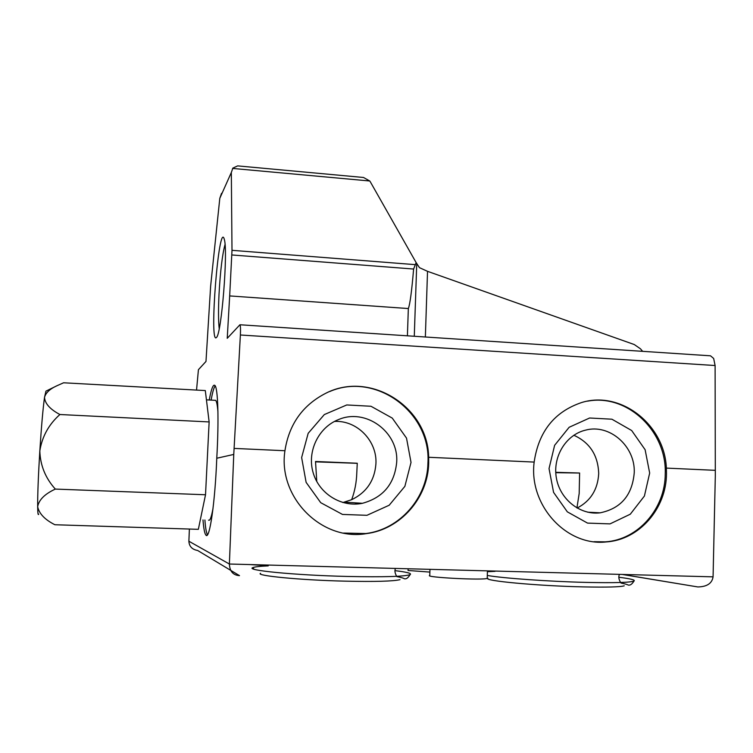<?xml version="1.0" encoding="UTF-8"?>
<svg xmlns="http://www.w3.org/2000/svg" width="753" height="753" viewBox="0 0 753 753"><rect width="100%" height="100%" fill="white"/><g stroke="black" fill="none" stroke-linecap="round" stroke-linejoin="round"><path stroke-width="1.13" d="M595.745 513.085L595.595 512.586M487.304 575.461C502.656 578.2 548.852 581.523 586.079 582.398C614.222 583.01 630.195 582.558 634.007 581.052C635.57 579.97 630.534 578.709 618.9 577.259M495.022 571.358L487.407 571.725M268.228 565.88C260.086 566.228 255.032 566.793 253.055 567.564C243.963 570.2 294.639 575.236 347.528 576.45C383.682 577.193 404.549 576.582 410.131 574.624C412.032 573.419 406.996 572.092 395.024 570.652M487.238 577.918L487.219 578.332C484.367 580.478 423.572 577.353 429.775 575.396L429.972 569.343M408.117 568.76L408.06 570.482L429.878 572.092M709.514 355.745L710.503 355.811L713.656 358.447L715.105 365.525L715.312 475.896L713.072 576.845L229.383 564.025C229.75 571.386 233.129 575.254 239.501 575.631L197.634 550.481C192.109 549.492 189.191 546.414 188.881 541.228L189.389 529.048M188.881 541.228L229.383 564.025L233.759 454.436L216.77 458.238C215.085 502.58 209.598 539.91 206.011 535.204C204.694 533.868 203.677 528.775 202.99 519.928M216.497 337.429C208.807 346.634 218.991 218.266 224.347 239.51C228.131 251.267 221.476 334.059 216.544 337.363L216.497 337.429M209.24 400.003C211.264 389.085 213.108 384.199 214.793 385.348C217.965 387.277 219.038 419.835 216.77 458.238M233.759 454.436L240.386 334.991C240.659 329.117 240.518 325.701 239.934 324.759L710.503 355.811M642.648 351.331L640.436 348.79L634.261 344.535L427.525 271.325L419.468 267.663L416.136 262.599L413.613 269.037C411.731 291.298 409.971 304.466 408.342 308.542L229.674 295.92L227.237 338.313L239.934 324.759M229.674 295.92L231.999 250.325L231.331 172.484L232.856 168.107L237.666 165.886L238.908 165.999M221.551 193.305L219.801 198.321L210.633 286.159L205.983 361.449L198.425 369.685L196.533 390.082M713.072 576.845C712.046 583.396 706.973 586.766 697.843 586.945L622.157 574.435M715.35 470.333L666.367 468.102L666.48 473.722C666.452 508.539 639.259 539.873 606.203 541.944C566.265 546.443 528.54 505.009 534.159 462.078L428.664 457.278L428.692 463.123C428.024 497.808 400.54 529.425 366.325 533.632C321.54 541.36 277.706 497.196 284.935 450.727L234.098 448.411M361.929 177.332L363.53 177.482L369.761 180.993L370.429 182.028L416.136 262.599M407.401 335.81L408.342 308.542M414.282 336.262L416.72 264.303M534.159 462.078C538.63 431.573 554.434 411.731 581.57 402.554C620.783 390.195 664.72 424.607 666.367 468.102M284.935 450.727C289.058 424.259 302.697 405.095 325.833 393.245C370.354 370.335 427.996 406.912 428.664 457.278M315.516 461.843L357.251 463.321M316.778 481.544L315.526 461.485L357.261 463.236L356.8 472.771C356.508 482.334 354.785 491.304 351.651 499.7L342.86 502.543M351.651 499.7C366.551 492.471 374.636 480.499 375.926 463.782C377.281 440.919 356.969 420.07 334.464 421.445M219.208 328.675C218.361 321.239 218.295 309.869 219.01 294.555C220.309 271.193 222.314 254.514 225.034 244.499M211.122 400.107C212.497 392.398 213.843 387.635 215.17 385.828M207.48 534.79C206.331 532.842 205.475 527.909 204.901 519.994M214.793 400.295L215.631 400.342C216.638 401.264 217.401 405.095 217.937 411.835M213.033 508.303C211.414 517.217 209.936 521.151 208.6 520.116M45.961 391.136L44.521 397.33C45.764 392.821 49.839 388.99 56.748 385.837L63.581 382.788L205.305 390.562L209.136 421.934L205.522 494.759L55.327 489.083C45.444 478.136 40.276 465.41 39.824 450.915C42.102 436.542 48.794 424.41 59.911 414.517C50.046 409.293 44.916 403.561 44.521 397.33C42.977 408.521 41.415 426.377 39.824 450.915C38.318 475.567 37.603 494.166 37.659 506.722C37.744 513.151 38.092 515.626 38.714 514.139M209.136 421.934L59.911 414.517M205.522 494.759L198.35 529.331L54.884 524.737C44.86 519.664 39.118 513.659 37.659 506.722C38.845 499.879 44.738 493.996 55.327 489.083M411.025 462.427L406.516 438.114L392.266 418.103L370.984 406.262L346.757 404.954L324.317 414.574L308.165 433.333L301.633 457.551L306.113 482.353L320.731 502.693L342.493 514.44L366.946 515.306L389.188 505.235L404.869 486.353L411.025 462.427M396.699 462.135C398.798 431.987 365.619 407.618 338.304 419.675C318.434 427.506 306.895 451.452 313.107 472.592C319.084 493.808 341.533 507.663 362.457 503.296C383.173 497.592 394.581 483.868 396.699 462.135M343.66 533.068L365.836 533.548C399.984 529.35 427.346 497.78 427.93 463.18C431.29 412.663 376.039 371.596 329.852 391.475M555.742 472.31L579.612 473.025L579.189 493.469L576.967 507.635M577.099 508.077C590.587 501.046 597.788 489.554 598.701 473.599C598.08 455.283 589.787 442.5 573.824 435.243M555.761 472.677L579.612 473.025M634.242 472.705C635.41 446.256 609.582 423.525 585.523 430.142C565.983 434.716 552.504 456.619 556.373 477.995C559.997 499.418 580.177 515.381 600.16 512.821C620.943 508.51 632.304 495.135 634.242 472.705M649.67 473.053L645.123 449.72L631.682 430.528L611.907 419.205L589.608 418L569.146 427.28L554.622 445.315L549.031 468.573L553.568 492.368L567.338 511.852L587.528 523.1L610.015 523.89L630.299 514.195L644.408 496.039L649.67 473.053M594.051 541.708L605.327 541.849C638.318 539.779 665.341 508.482 665.238 473.75C666.894 431.13 627.174 393.584 587.613 401.151M231.331 172.484L219.801 198.321M715.105 365.525L240.386 334.991M369.761 180.993L232.611 168.427M425.36 336.996L427.525 271.325M413.613 269.037L231.877 254.966M415.214 264.642L231.999 250.325M355.614 504.096L355.661 502.863M207.047 535.242L206.011 535.204M215.631 400.342L206.435 399.852M45.924 391.155L56.748 385.837M622.515 574.445L697.843 586.945M237.666 165.886L363.53 177.482M366.325 533.632L365.836 533.548M249.205 564.552L268.247 565.738M619.559 574.36C618.298 576.403 618.646 579.104 620.594 582.483M624.237 585.825C620.35 587.029 606.607 587.378 583.01 586.888C537.378 585.909 482.946 580.732 487.888 578.304M634.007 581.052C632.285 583.735 630.713 585.081 629.301 585.09C627.475 585.326 629.452 584.714 621.065 583.057M395.513 568.43C394.468 570.398 394.845 573.024 396.643 576.309M400.003 579.669C393.188 581.297 375.098 581.796 345.731 581.165C300.089 580.187 254.919 575.593 260.566 573.325M410.131 574.624C408.39 577.372 406.846 578.756 405.49 578.793C403.533 579.104 405.519 578.2 396.85 576.591M253.912 569.174L253.055 567.564M600.16 512.821L587.632 512.172M606.203 541.944L605.327 541.849M362.457 503.296L344.752 502.185M487.219 578.332L487.426 570.859"/></g></svg>
